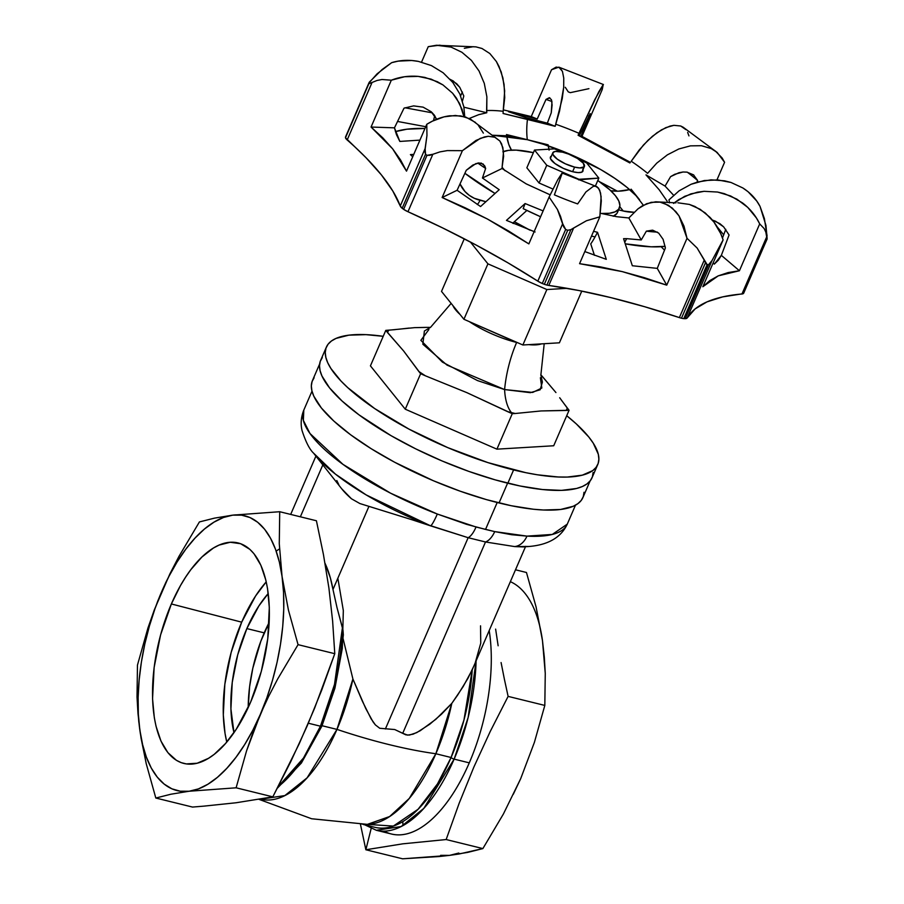 <?xml version="1.0" encoding="UTF-8"?>
<svg xmlns="http://www.w3.org/2000/svg" width="904" height="904" viewBox="0 0 904 904"><rect width="100%" height="100%" fill="white"/><g stroke="black" fill="none" stroke-linecap="round" stroke-linejoin="round"><path stroke-width="1.36" d="M264.217 632.856A96.197 45.189 -76.2 0 0 248.204 707.538L249.606 686.712L252.804 668.282L260.804 641.32L269.189 622.359A96.197 45.189 -76.2 0 0 264.217 632.856L246.848 628.585L264.217 632.856M233.966 732.647A96.197 45.189 103.8 0 1 246.848 628.585L237.707 654.846L232.238 682.43L230.915 708.973L233.966 732.647M363.193 824.448L374.753 827.296A129.871 60.997 -76.2 0 0 451.085 757.495A129.871 60.997 -76.2 0 0 472.238 669.751L463.944 720.081L451.085 757.495L435.864 753.744A246.837 73.574 -156.6 0 1 336.966 729.392L307.123 777.813L284.839 795.588L260.635 799.181A129.871 60.997 -76.2 0 0 336.966 729.392L322.061 725.72L336.966 729.392A129.871 60.997 -76.2 0 0 352.91 679.006L336.966 729.392A246.837 73.574 23.4 0 0 435.864 753.744L451.808 703.369A129.871 60.997 103.8 0 1 435.864 753.744L451.085 757.495A2.531 0.757 23.4 0 0 454.136 759.123L468.17 717.414L476.092 660.869A132.402 62.195 103.8 0 1 454.136 759.123L469.278 762.852A132.402 62.195 -76.2 0 0 489.2 630.574A132.402 62.195 103.8 0 1 469.278 762.852A132.402 62.195 103.8 0 1 384.143 831.138M279.483 548.943L276.161 551.09M342.424 627.704L334.514 684.396L320.457 726.206A2.531 0.757 23.4 0 0 321.892 726.115A2.531 0.757 -156.6 0 1 320.457 726.206A132.402 62.195 -76.2 0 0 342.424 627.704L343.373 635.376L343 630.201L337.022 607.669L342.424 627.704M308.343 723.223L320.457 726.206L308.343 723.223M495.629 629.105L498.138 645.772L495.629 629.105M501.087 662.553L504.432 679.424L501.087 662.553M440.666 855.342L449.559 855.376L439.061 856.54L402.574 858.8L365.86 849.76L402.574 858.8L449.559 855.376L467.831 852.37L482.872 848.585L446.158 839.545L482.872 848.585L503.381 814.041L520.681 778.683L534.377 742.421L544.818 705.425L508.116 696.385L490.205 731.539L473.854 767.1L459.221 803.125L446.158 839.545L402.709 843.839L365.86 849.76L371.16 828.527L365.86 849.76L402.709 843.839L446.158 839.545L459.221 803.125L473.854 767.1L490.205 731.539L508.116 696.385L504.432 679.424L508.116 696.385L544.818 705.425L545.259 673.435L544.31 657.151L542.479 640.642L536.083 606.968L526.467 572.492L515.506 569.791L526.467 572.492L536.083 606.968L539.79 626.269M203.954 806.131L192.529 807.069L155.816 798.029L146.199 763.552L139.815 729.878L137.973 713.369L137.024 697.086L137.464 665.084L147.928 628.077L154.324 609.827L169.828 574.017L178.924 556.446L199.411 521.936L214.463 518.139L232.735 515.144L279.72 511.72L316.423 520.76L323.451 554.593L328.909 588.041L332.627 621.059L334.774 653.694L314.648 708.092L299.167 743.879L272.827 796.853L235.989 802.775L203.954 806.131L235.989 802.775L272.827 796.853L236.113 787.802L189.139 791.237L170.867 794.232L155.816 798.029L192.529 807.069L203.954 806.131M241.696 622.167A111 52.138 -76.2 0 0 226.78 742.048L225.028 733.359L223.311 714.928L224.836 684.294L231.141 652.462L241.696 622.167L171.364 603.962L241.696 622.167L255.572 596.007L266.239 581.848A111 52.138 -76.2 0 0 241.696 622.167M250.51 702.408A113.531 53.325 103.8 0 1 184.653 763.62A113.531 53.325 103.8 0 1 171.364 603.962A113.531 53.325 103.8 0 1 238.95 543.18A113.531 53.325 103.8 0 1 250.51 702.408L261.301 671.423L267.753 638.857L269.313 607.533L267.55 588.673L265.844 580.142L260.872 565.249L253.979 553.734L249.888 549.383L240.633 543.722L230.237 542.264L219.107 545.078L213.389 548.05L201.942 557L190.846 569.644L185.569 577.215L180.517 585.509L171.364 603.962L160.573 634.958L154.121 667.514L152.561 698.837L154.324 717.697L156.03 726.24L161.002 741.133L167.895 752.648L176.438 760.332L181.241 762.648L186.314 763.914L197.14 763.236L208.485 758.32L214.225 754.331L225.548 743.483L236.306 729.166L250.51 702.408M264.25 705.617L268.477 696.735L260.262 714.544L246.577 750.795L236.113 787.802L272.827 796.853L290.76 761.631L307.134 726.036L321.745 690.046L334.774 653.694L298.06 644.654L277.573 679.164L268.477 696.735L277.573 679.164L298.06 644.654L334.774 653.694L332.627 621.059L328.909 588.041L323.451 554.593L316.423 520.76L279.72 511.72L279.279 543.711L282.059 576.503L288.455 610.177L298.06 644.654L288.455 610.177L282.059 576.503L283.528 592.188L283.754 608.912L282.726 626.393L280.477 644.337L277.042 662.429L272.466 680.373L266.838 697.843L260.262 714.544L252.837 730.206L244.69 744.546L235.978 757.315L226.825 768.31L217.412 777.338L207.875 784.243L198.405 788.898L189.139 791.237L180.246 791.203L171.884 788.819L164.189 784.107L157.285 777.157L151.307 768.095L146.346 757.055L142.493 744.241L139.815 729.878L138.346 714.194L138.12 697.459L139.148 679.977L141.397 662.033L144.832 643.942L149.409 626.009L155.036 608.539L161.613 591.826L169.037 576.176L177.173 561.836L185.896 549.056L195.049 538.061L204.462 529.032L213.999 522.139L223.469 517.483L232.735 515.144L241.628 515.167L249.99 517.551L257.685 522.263L264.589 529.213L270.567 538.287L275.528 549.316L279.381 562.13L282.059 576.503L279.279 543.711L279.72 511.72L232.735 515.144A141.521 66.467 103.8 0 1 282.059 576.503A141.521 66.467 103.8 0 1 260.262 714.544A141.521 66.467 103.8 0 1 189.139 791.237A141.521 66.467 103.8 0 1 139.815 729.878A141.521 66.467 103.8 0 1 161.613 591.826A141.521 66.467 103.8 0 1 232.735 515.144L214.463 518.139L199.411 521.936L178.924 556.446L165.601 582.899L157.861 600.798L147.928 628.077L137.464 665.084L137.024 697.086L138.775 721.595L141.069 738.206L146.199 763.552L155.816 798.029L170.867 794.232L189.139 791.237L236.113 787.802L246.577 750.795L252.973 732.545L264.25 705.606M266.725 627.308L268.85 627.839L266.725 627.308M259.03 799.362L311.62 818.753L367.363 824.369L389.647 816.527L409.286 798.424L435.864 753.744A129.871 60.997 103.8 0 1 359.532 823.544M365.86 849.76L360.481 824.448L365.86 849.76M268.239 593.51L258.883 605.917L246.848 628.585A96.197 45.189 103.8 0 1 268.239 593.51M513.257 794.345L520.681 778.683L503.381 814.041L482.872 848.585L459.13 853.986L449.559 855.376L458.814 853.037M520.681 778.683L534.377 742.421L544.818 705.425L545.259 673.435L542.479 640.642A141.521 66.467 -76.2 0 0 510.364 581.679M543.948 656.327L542.479 640.642M402.969 825.578L402.8 821.578M278.116 786.774A132.402 62.195 -76.2 0 0 320.457 726.206L303.473 758.038L278.116 786.774M364.798 824.832L376.324 830.279L391.466 834.008A132.402 62.195 -76.2 0 0 469.278 762.852L454.136 759.123A132.402 62.195 103.8 0 1 376.324 830.279L401.161 826.538L423.806 808.391L454.136 759.123A2.531 0.757 -156.6 0 1 451.085 757.495L437.513 783.858L418.089 809.249L393.33 826.075L367.408 824.369M321.745 725.641A2.531 0.757 -156.6 0 1 321.892 726.115L301.371 763.066L277.381 788.175M523.732 546.943L514.602 546.57A20.25 14.995 -86.7 0 0 526.964 536.117A143.544 42.782 23.4 0 0 567.283 524.128L552.287 534.445L526.964 536.117L494.725 531.608L511.63 534.716L526.964 536.117A20.25 14.995 93.3 0 1 514.602 546.57L529.224 546.468A134.267 40.025 -156.6 0 1 514.602 546.57L485.504 541.982L402.732 733.268L407.614 735.133L413.151 734.161L420.19 730.748L435.796 719.347L451.808 703.369L463.097 686.712L472.238 669.751L525.653 546.332M473.786 666.191L467.978 678.305L457.684 695.052L451.808 703.369L441.446 714.25L429.829 724.183L416.744 732.624L409.455 735.065L405.851 734.839L394.732 729.539L379.759 728.274L375.375 724.895L373.081 721.934L365.736 708.487L352.91 679.006L342.898 637.885L343.237 636.665L342.898 637.885L352.91 679.006L362.425 701.323L371.069 718.736L375.375 724.895L379.759 728.274L394.732 729.539L402.732 733.268L485.504 541.982A20.25 10.848 -77 0 0 494.725 531.608L476.024 526.998L437.31 514.037L390.584 493.188L342.978 464.373L310.004 433.536L303.36 420.394L303.8 410.111A143.544 42.782 23.4 0 0 437.31 514.037L466.498 524.32L485.538 529.428L497.189 502.511L485.538 529.428L494.725 531.608A20.25 10.848 103 0 1 485.504 541.982L468.148 537.699L430.745 525.913A134.267 40.025 -156.6 0 1 313.564 453.141L335.474 474.159L366.176 494.917L430.745 525.913L411.908 519.721L468.148 537.699L385.375 728.986L468.148 537.699L485.504 541.982L514.602 546.57L529.224 546.468C548.366 544.829 561.056 537.383 567.283 524.128L575.475 505.178M319.643 363.95L312.456 380.561A147.341 43.923 23.4 0 0 499.031 502.963L507.596 483.165L499.031 502.963A147.341 43.923 23.4 0 0 582.899 497.595L590.086 480.984M326.378 347.102L320.626 360.402A147.849 44.07 23.4 0 0 507.845 483.222L513.596 469.922L507.845 483.222A147.849 44.07 23.4 0 0 591.996 477.843L597.759 464.532A147.849 44.07 -156.6 0 1 513.596 469.922A147.849 44.07 -156.6 0 1 326.378 347.102A147.849 44.07 -156.6 0 1 383.217 336.311L365.962 334.649L348.808 335.169L336.017 338.412L331.406 341.023L328.062 344.243L326.005 348.063L325.259 352.447L325.835 357.34L327.711 362.696L330.898 368.47L341 381.036L347.825 387.703L374.595 408.506L408.89 429.072L447.774 447.638L487.889 462.599L525.778 472.668L537.338 474.781L558.175 476.984L567.26 477.063L582.3 475.165L592.73 470.611L596.075 467.379L598.132 463.56L598.877 459.187L598.312 454.294L593.25 443.163L588.809 437.027L576.323 423.919L566.718 415.716A147.849 44.07 -156.6 0 1 597.759 464.532M322.31 357.555L320.253 361.374L319.507 365.747L320.072 370.64L321.96 375.996L329.576 387.906L342.062 401.014L358.944 414.812L391.036 435.66L415.75 448.87L442.011 460.938L468.837 471.402L495.177 479.854L520.015 485.979L542.411 489.527L561.497 490.375L576.549 488.476L582.368 486.521L586.967 483.922L590.323 480.691L592.38 476.871L593.126 472.487M314.129 377.725L312.083 381.533L311.338 385.895L311.903 390.765L313.778 396.11L321.372 407.975L333.813 421.038L350.639 434.79L371.194 448.712L394.675 462.26L433.423 480.758L460.159 491.188L486.397 499.607L511.167 505.709L533.484 509.246L543.451 510.003L560.548 509.483L573.294 506.251L577.882 503.652L581.227 500.443L583.272 496.635L584.018 492.273M336.808 480.544L338.819 484.668M341.667 488.748L351.464 498.782L359.882 503.551L411.908 519.721L359.882 503.551L351.464 498.782A88.603 26.408 23.4 0 1 341.689 488.77L313.564 453.141C309.597 449.435 305.755 441.92 302.06 430.609C300.467 423.829 301.043 416.993 303.8 410.111L312.004 391.161M300.365 516.805L322.83 464.882L300.365 516.805M325.022 563.294L330.367 577.916L332.977 589.476L368.922 506.421L332.977 589.476L337.022 607.669L332.977 589.476A132.402 62.195 103.8 0 0 325.022 563.294M475.244 662.779L480.747 643.185L480.544 625.828M476.024 526.998A20.25 8.125 104.6 0 1 468.148 537.699A20.25 8.125 -75.4 0 0 476.024 526.998M437.31 514.037A20.25 2.723 111 0 1 430.745 525.913A20.25 2.723 -69 0 0 437.31 514.037M531.247 116.582L503.438 109.892L531.247 116.582L551.519 69.744L531.247 116.582L537.225 119.012L546.005 99.429L537.225 119.012L531.247 116.582M574.605 167.104L572.616 171.692L574.605 167.104A17.21 5.13 -156.6 0 1 552.807 152.799A17.21 5.13 -156.6 0 1 562.604 152.177A17.21 5.13 -156.6 0 1 584.402 166.472A17.21 5.13 -156.6 0 1 574.605 167.104L579.792 167.929L584.21 166.811L583.362 163.274L577.543 158.516L568.706 154.132L562.604 152.177L555.418 151.409L552.999 152.471L552.954 154.618L557.259 159.138L565.395 163.827L574.605 167.104M582.786 169.24L583.08 170.472L581.792 172.155L578.198 172.607L572.853 171.76A17.718 5.277 -156.6 0 1 550.423 157.036A17.718 5.277 -156.6 0 1 551.383 156.087M613.409 216.169A65.822 19.617 23.4 0 0 617.489 212.395L619.409 207.954A65.822 19.617 -156.6 0 1 601.216 213.468L609.432 213.265L615.127 211.818L618.664 209.231L619.907 205.581L618.822 201.016L615.432 195.716L609.872 189.874L597.793 180.506A65.822 19.617 -156.6 0 1 619.409 207.954M452.904 305.586L460.068 314.49A50.635 15.097 23.4 0 1 452.904 305.586M428.891 329.531L420.868 340.333L442.406 362.108L477.448 380.561L504.601 389.567A75.947 35.674 103.8 0 1 516.636 342.458L516.636 342.458A50.635 15.097 23.4 0 1 469.402 321.677L516.636 342.458A75.947 35.674 -76.2 0 0 504.601 389.567L447.005 365.092L422.846 344.232L424.383 331.011L430.553 327.327L451.141 303.382M395.195 329.632L385.782 330.378L387.601 332.638A97.474 29.052 -156.6 0 1 388.754 330.197L385.782 330.378L403.659 351.012L420.631 373.725L425.422 375.815A97.474 29.052 -156.6 0 1 418.812 371.454L420.631 373.725L425.422 375.815L466.905 392.664L512.274 413.682L515.246 413.501A97.474 29.052 -156.6 0 1 511.393 412.586A97.474 29.052 -156.6 0 1 507.483 411.591L512.274 413.682L515.246 413.501A97.474 29.052 -156.6 0 1 511.393 412.586A50.635 23.787 103.8 0 1 504.601 389.567A50.635 23.787 -76.2 0 0 511.393 412.586A97.474 29.052 -156.6 0 1 507.483 411.591L466.905 392.664L425.422 375.815A97.474 29.052 -156.6 0 1 418.812 371.454L403.659 351.012L387.601 332.638A97.474 29.052 -156.6 0 1 388.754 330.197L414.631 327.643L429.773 327.361M516.636 342.458A50.635 15.097 23.4 0 0 517.608 342.695L516.636 342.458M528.716 344.639A50.635 15.097 23.4 0 0 541.406 343.882L528.716 344.639M424.97 128.458A179.749 53.573 23.4 0 0 395.398 131.634L406.913 129.204L424.97 128.458M462.419 92.027L460.633 95.824L462.419 92.027M345.52 136.979A10.125 3.017 23.4 0 0 345.509 137.012A10.125 3.017 23.4 0 0 345.497 137.046A215.186 64.139 23.4 0 0 345.486 137.758L366.086 157.782L381.375 174.879L392.811 191.026L400.257 206.01L402.167 208.282A215.186 64.139 23.4 0 0 403.613 209.344L407.975 211.728L432.835 154.279L439.954 151.883L447.31 150.595L462.407 150.674L442.135 197.524L457.096 190.281L466.272 170.268L457.096 190.281L480.555 206.541L499.2 189.704L482.442 178.009L502.036 168.517L502.138 166.912L502.036 168.517L526.241 183.896L550.174 194.835L526.241 183.896L502.036 168.517L482.442 178.009L499.2 189.704L480.555 206.541L457.096 190.281L442.135 197.524L462.407 150.674L475.945 140.448L484.408 136.945L488.25 136.289L494.929 137.205L499.901 141.035L470.329 118.978L460.735 115.904L449.808 115.78C441.898 116.831 434.214 119.667 426.778 124.289L406.506 171.138L392.641 148.832L371.058 127.046L394.46 127.837L396.449 134.628L399.839 141.431L419.931 140.12L399.839 141.431L394.46 127.837L404.009 108.175L394.46 127.837L371.058 127.046L391.33 80.196C399.828 76.896 408.766 75.62 418.145 76.388L431.174 79.156L442.915 84.886L452.621 93.236L459.673 103.644L463.888 116.548L462.102 109.474L456.497 98.208L452.621 93.236L442.915 84.886L437.276 81.676L424.79 77.394L418.145 76.388L404.608 76.738L391.33 80.196L371.058 127.046L382.787 137.837L392.641 148.832L400.562 159.952L406.506 171.138L426.778 124.289L426.959 135.51L424.812 151.556L425.547 154.268A215.186 64.139 23.4 0 0 426.982 155.341L429.875 155.296L439.954 151.883L447.31 150.595L462.407 150.674L480.284 138.346L488.25 136.289L495.098 137.272M412.721 156.787L410.427 154.607L413.749 154.381L410.427 154.607L412.721 156.787M535.089 231.978L506.455 220.384L525.1 203.547L523.179 208.643A138.549 41.301 23.4 0 0 540.592 216.757L523.179 208.643L525.1 203.547L543.123 210.903L525.1 203.547L506.455 220.384L535.089 231.978M606.29 259.335L584.798 251.572L606.29 259.335L597.533 232.294L595.035 236.927L591.51 236.057L595.035 236.927A50.635 23.787 103.8 0 1 590.741 243.899A50.635 23.787 -76.2 0 0 595.035 236.927L597.533 232.294L606.29 259.335M664.124 203.219L672.316 208.089L679.006 215.864L687.017 238.294L697.131 248.035L704.227 260.149L679.367 317.598A329.112 98.107 23.4 0 0 548.807 285.438L573.667 227.989L570.876 229.661L546.897 285.065A10.125 3.017 23.4 0 0 548.807 285.438L573.667 227.989L586.447 220.757L599.838 216.824L579.566 263.674L599.838 216.824L601.307 200.925L600.572 193.083L598.504 188.066L595.239 186.167L593.205 186.416L585.928 191.942L577.656 203.92A111.135 33.132 -156.6 0 1 554.378 194.846L562.175 173.274L557.745 179.772L549.112 197.038L557.44 209.468L563.7 226.859L565.655 229.48A215.186 64.139 23.4 0 0 567.712 230.283L544.332 284.297A10.125 3.017 23.4 0 0 546.897 285.065L570.876 229.661L567.712 230.283L570.876 229.661L586.447 220.757L599.838 216.824L601.115 196.677L599.702 190.213L597.013 186.721L562.085 173.037L557.745 179.772L549.112 197.038L528.851 243.888L549.112 197.038L557.44 209.468L560.514 216.35L562.683 223.706L537.823 281.155L542.287 283.494A215.186 64.139 23.4 0 0 544.332 284.297A10.125 3.017 23.4 0 0 546.897 285.065A10.125 3.017 23.4 0 0 548.807 285.438L578.899 290.523L610.98 297.642L644.62 306.716L679.367 317.598A10.125 3.017 23.4 0 0 681.48 318.208L705.448 262.804L704.227 260.149L679.367 317.598A10.125 3.017 23.4 0 0 681.48 318.208A10.125 3.017 23.4 0 0 683.763 318.637A215.186 64.139 23.4 0 0 685.221 318.694L687.187 317.948L695.086 308.942L706.962 301.891L722.669 296.885L743.133 293.698L767.089 239.108A215.186 64.139 23.4 0 0 767.112 238.396L765.948 225.412L760.027 206.372C756.162 198.97 750.422 192.823 742.828 187.953L730.986 182.461L717.855 179.941L704.272 180.551L691.108 184.258L679.096 190.823L668.937 199.908A111.135 33.132 -156.6 0 1 669.48 202.846A111.135 33.132 -156.6 0 0 668.937 199.908L679.096 190.823L691.108 184.258L697.594 182.032L711.086 179.851L724.511 180.811L730.986 182.461L742.828 187.953L748.071 191.727L756.727 201.004L760.027 206.372L764.4 218.598L767.067 235.842M549.282 97.722L551.417 99.677L552.107 104.966L551.248 112.819L547.338 123.136L526.365 117.769L547.338 123.136L555.158 126.323L562.254 98.57L563.689 87.372L563.757 78.117L562.446 71.405L559.87 67.664L556.152 67.088L551.519 69.744L558.853 67.145L562.446 71.405L563.757 78.117L563.689 87.372L559.553 111.09L555.158 126.323L503.076 113.486L503.178 111.282A111.135 33.132 -156.6 0 0 486.623 110.548L486.872 96.796L484.284 83.36L479.041 70.998L471.425 60.41L461.91 52.274L451.107 47.11L439.672 45.2L428.247 46.669L421.558 62.105L428.247 46.669L436.406 45.268L451.107 47.11L461.91 52.274L471.425 60.41L479.041 70.998L484.284 83.36L486.872 96.796L486.759 112.763L478.736 114.661L469.289 118.469L478.724 114.672L486.759 112.763L486.623 110.548A111.135 33.132 -156.6 0 1 503.178 111.282L503.076 113.486L527.461 119.339A50.635 23.787 -76.2 0 0 527.314 139.691L492.465 135.238L505.551 135.724L527.314 139.691A50.635 23.787 103.8 0 1 527.461 119.339L555.158 126.323L547.338 123.136L551.248 112.819L551.96 101.949L551.417 99.677L549.282 97.722L546.005 99.429A177.218 52.827 -156.6 0 1 551.892 101.485A177.218 52.827 23.4 0 0 546.005 99.429L549.847 97.835M652.439 230.181L646.371 231.153A141.521 42.183 -156.6 0 0 657.445 232.136A141.521 42.183 -156.6 0 1 646.371 231.153L641.252 239.955L628.845 217.977L638.021 208.801L642.303 205.829L651.174 202.326L660.089 202.134L668.497 205.31L675.853 211.638L679.006 215.864L684 226.158L687.017 238.294L666.745 285.144L657.276 268.375L665.389 247.945L663.095 239.311L658.677 233.108L652.824 230.237L646.371 231.153L641.252 239.955L628.845 217.977L616.539 216.689L600.38 213.254L616.483 216.677L628.845 217.977L638.021 208.801L646.699 203.671L655.682 201.807L675.966 202.846M603.228 84.569L602.234 89.53L603.228 84.569L598.798 91.779L578.989 133.306A111.135 33.132 -156.6 0 0 555.711 124.221A111.135 33.132 -156.6 0 1 578.989 133.306L594.843 99.519L603.42 84.524L558.853 67.145M674.181 202.903L678.859 199.535L690.882 193.863L704.069 191.32L717.595 192.043L730.692 195.998L742.546 202.937C750.128 208.79 755.846 215.785 759.699 223.898L764.219 228.644L765.835 232.147L767.089 239.108L766.829 236.543L741.969 293.992A10.125 3.017 23.4 0 0 743.709 293.145A10.125 3.017 23.4 0 0 743.721 293.111L767.067 238.916M717.2 152.471L683.198 127.238L680.701 125.995L673.909 125.328L665.83 127.622L656.982 132.752L647.931 140.369L639.173 150.041L631.229 161.24A111.135 33.132 -156.6 0 1 647.58 173.342L656.745 163.149L667.401 154.833L678.87 148.957L690.43 145.86L701.414 145.713L711.165 148.561L717.2 152.471L724.579 162.279L716.962 179.885L724.579 162.279L722.126 157.963L715.358 151.036L711.165 148.561L701.414 145.713L690.43 145.86L678.87 148.957L667.401 154.833L656.745 163.149L647.58 173.342A111.135 33.132 -156.6 0 0 631.229 161.24L643.456 145.002L652.451 136.267L661.491 129.837L669.988 126.108L673.909 125.328L680.701 125.995L685.82 129.588M652.824 230.237L658.677 233.108L663.095 239.311L665.389 247.945L657.276 268.375L666.745 285.144L622.246 271.607L579.566 263.674L600.618 266.917L622.246 271.607L644.337 277.686L666.745 285.144L687.017 238.294L697.131 248.035L707.131 264.623A215.186 64.139 23.4 0 0 708.589 264.691L712.047 260.499L723.11 239.899C720.352 231.3 715.934 223.74 709.866 217.231L700.25 209.344L689.345 204.417L677.853 202.79L689.345 204.417L694.894 206.474L705.233 212.926L714.024 222.158L720.703 233.582L723.11 239.899L702.837 286.737L723.11 239.899L712.047 260.499L708.589 264.691L685.221 318.694A10.125 3.017 23.4 0 0 687.187 317.948L712.047 260.499L687.187 317.948A329.112 98.107 23.4 0 1 741.969 293.992L766.829 236.543L765.835 232.147L764.219 228.644L759.699 223.898L739.427 270.748L721.347 255.357L729.076 234.995L723.663 226.87L719.912 223.683L712.352 220.034M499.901 141.035L502.85 147.533L503.618 156.313L502.138 166.912L503.517 151.68L501.641 143.973L499.901 141.035M345.497 137.046A215.186 64.139 23.4 0 0 345.486 137.758L368.855 83.756A215.186 64.139 -156.6 0 1 368.866 83.044L345.497 137.046L369.374 82.094L382.132 69.495L391.658 62.67L398.178 61.133L411.693 60.489L418.428 61.404L431.468 65.619L443.163 72.795L452.814 82.456L459.876 94.084L463.876 106.943L464.724 116.774L463.876 106.943L459.876 94.084L452.814 82.456L443.163 72.795L431.468 65.619L418.428 61.404C409.071 59.664 400.144 60.082 391.658 62.67L377.149 73.766L368.866 83.044A215.186 64.139 23.4 0 0 368.855 83.756L377.047 80.467L381.974 79.507L391.33 80.196L381.974 79.507L377.047 80.467L368.855 83.756L345.486 137.758A10.125 3.017 23.4 0 0 347.17 139.973L372.03 82.524L347.17 139.973A329.112 98.107 23.4 0 1 400.257 206.01A10.125 3.017 23.4 0 0 402.167 208.282L425.547 154.268L425.117 148.561L400.257 206.01L425.117 148.561L426.959 135.51L426.778 124.289L432.462 121.136L444.09 116.842L455.39 115.463L465.718 117.068L475.549 122.469M475.877 46.861L481.968 48.477L489.832 53.528L496.375 61.528L499.031 66.489L502.906 77.97L504.669 90.875L503.178 111.282L504.726 97.666L504.059 84.287L501.211 71.981L496.375 61.528L489.832 53.528L481.968 48.477L475.945 46.872L436.406 45.268M407.975 211.728L442.621 227.91L476.114 245.04L507.991 262.861L537.823 281.155A10.125 3.017 23.4 0 0 542.287 283.494L565.655 229.48L562.683 223.706L537.823 281.155A329.112 98.107 23.4 0 0 407.975 211.728L432.835 154.279L426.982 155.341L403.613 209.344A10.125 3.017 23.4 0 0 407.975 211.728M599.668 181.806L617.285 191.185A179.749 53.573 23.4 0 0 599.668 181.806M565.26 87.281L568.254 91.858A215.186 64.139 -156.6 0 1 570.3 92.66L588.911 88.671M706.205 263.889L705.448 262.804L681.48 318.208A10.125 3.017 23.4 0 0 683.763 318.637L707.131 264.623L706.205 263.889M368.866 83.044L369.374 82.094M473.289 46.692L464.34 48.274M590.063 114.616L581.001 136.097L581.973 136.368L602.234 89.53L581.973 136.368L581.001 136.097L608.347 150.652L579.351 135.623L590.244 113.701L581.001 136.097L608.347 150.652L578.085 135.261L579.351 135.623L590.199 113.576M578.989 133.306L578.085 135.261L629.885 162.957L578.085 135.261L578.989 133.306M688.95 135.894L687.65 132.425M725.788 229.322L722.477 238.012L725.788 229.322M693.492 174.834L697.628 180.495A177.218 52.827 23.4 0 0 687.3 172.178A177.218 52.827 -156.6 0 1 697.628 180.495L696.961 182.212L697.628 180.495L693.492 174.834L686.916 172.122L683.017 172.009L674.7 174.302L670.598 176.63L665.073 186.088L645.987 174.879L659.163 189.75L667.163 201.23L659.163 189.75L645.987 174.879L665.073 186.088L673.909 195.569L665.073 186.088L670.598 176.63L678.893 172.743L683.017 172.009L686.916 172.122L693.888 175.161M486.759 112.763L463.921 107.192L486.759 112.763M450.192 79.36L456.735 83.744L459.729 87.259L463.808 95.971L462.464 100.988L463.808 95.971L459.729 87.259L453.22 80.953L449.356 79.021M483.357 133.114L478.013 124.831M436.564 119.294L434.327 115.113L431.208 111.746L423.117 107.147L413.58 105.892L404.009 108.175L413.58 105.892L423.117 107.147L431.208 111.746L436.564 119.294M482.442 178.009L485.64 168.449L484.747 165.907L481.244 163.082L475.911 163.579L466.272 170.268L472.803 165.07L478.747 162.912L483.256 164.099L485.64 168.449A141.521 42.183 -156.6 0 1 477.764 163.048A141.521 42.183 -156.6 0 0 485.64 168.449L482.442 178.009M673.559 203.411L684.69 196.315L697.346 192.19L704.069 191.32L717.595 192.043L724.274 193.637L736.828 199.117L747.755 207.389L756.411 217.966L759.699 223.898L739.427 270.748L721.347 255.357L714.307 264.115L713.143 262.94L714.307 264.115L718.364 260.205L721.347 255.357L729.076 234.995L723.663 226.87L715.595 221.243L712.352 220.045M618.596 209.852L623.24 210.994L619.794 206.711L623.24 210.994L634.19 212.27A50.635 42.07 -38.8 0 1 623.24 210.994L618.596 209.852M624.879 159.918L630.224 162.539L624.879 159.918M639.569 199.716L631.094 189.173L639.569 199.716A93.089 27.753 23.4 0 0 527.314 139.691L548.152 144.832L527.314 139.691L543.507 144.301L568.763 153.725L600.866 169.647L614.844 178.37L626.709 187.151L635.998 195.659L643.354 205.231M657.276 268.375L632.337 265.742L623.568 238.679L626.675 238.656L624.732 242.283L626.675 238.656L623.568 238.679L632.337 265.742L657.276 268.375M588.583 115.995A177.218 52.827 -156.6 0 1 589.476 116.39A177.218 52.827 23.4 0 0 588.583 115.995M508.511 111.712L537.225 119.012L508.511 111.712L526.365 117.769L508.511 111.712M593.566 231.322L597.533 232.294L593.566 231.322M464.893 173.285A138.549 41.301 23.4 0 0 495.019 193.467L464.882 173.285M641.252 239.955L626.675 238.656L641.252 239.955M625.229 243.82A138.549 41.301 23.4 0 0 665.163 246.351L651.14 246.803L625.229 243.82M485.9 201.716L474.34 198.292L469.266 195.343L464.961 191.49L460.012 183.919A40.511 33.663 -38.8 0 0 480.024 200.27A10.125 4.757 103.8 0 1 477.255 204.496A10.125 4.757 -76.2 0 0 480.024 200.27L485.9 201.716M629.591 189.58L618.449 191.173L610.833 190.778A50.635 42.07 141.2 0 0 629.591 189.58M549.101 150.12L548.152 144.832M506.669 135.849L508.816 144.572L511.494 150.12A50.635 23.787 103.8 0 1 506.669 135.849M506.489 134.56L527.314 139.691L506.489 134.56M548.299 145.894A50.635 23.787 -76.2 0 0 548.897 149.194M559.689 397.749L567.249 408.02A97.474 29.052 -156.6 0 1 566.096 410.461L541.123 410.947L515.246 413.501L541.123 410.947L569.068 410.28L567.249 408.02A97.474 29.052 -156.6 0 1 566.096 410.461L569.068 410.28L553.711 445.762L496.917 449.164L405.274 409.207L370.425 365.86L385.782 330.378L370.425 365.86L405.274 409.207L420.631 373.725L405.274 409.207L496.917 449.164L512.274 413.682L496.917 449.164L553.711 445.762L569.068 410.28L561.237 399.93M427.14 327.361L414.631 327.643M409.241 328.062L398.427 329.271M540.818 374.753L555.937 392.562L542.016 376.075M544.208 343.712L540.863 375.058L542.4 382.087L540.174 389.771L530.354 392.675L504.601 389.567L532.671 392.438L541.824 388.019L540.389 377.782M464.272 238.803L441.514 291.404L464.272 238.803M470.34 241.967L487.923 263.844L463.921 319.281L441.514 291.404L463.921 319.281L487.923 263.844L546.863 289.54L522.874 344.989L463.921 319.281L522.874 344.989L546.863 289.54L567.113 288.331L546.863 289.54L487.923 263.844L470.34 241.967M581.78 291.099L559.406 342.808L522.874 344.989L559.406 342.808L581.78 291.099M514.399 221.706A58.229 17.357 23.4 0 0 530.151 230.226L514.399 221.706M462.769 99.835L462.034 99.643L462.769 99.835M723.686 234.837L717.132 226.757L723.686 234.837M702.837 286.737L709.787 280.59L718.239 275.856L728.127 272.567L739.427 270.748L718.239 275.856L702.837 286.737M442.135 197.524L465.164 207.796L487.38 218.994L508.647 231.051L528.851 243.888L487.38 218.994L442.135 197.524M630.393 162.313L581.973 136.368L630.393 162.313M404.981 107.768L432.394 112.864L404.981 107.768M425.739 126.696L397.557 121.452L425.739 126.696M664.519 250.125L661.084 246.702L664.519 250.125M594.436 255.312L590.741 243.899L594.436 255.312M526.874 210.44L512.726 223.22L526.874 210.44M613.206 216.259L616.833 213.547L617.726 211.762M505.076 170.754A65.822 19.617 -156.6 0 1 502.104 167.308L505.065 170.754M503.505 151.556A65.822 19.617 -156.6 0 1 533.405 152.652L516.218 150.132L508.579 150.369L502.884 151.804M552.988 189.072L539.078 183.003L526.851 167.794L534.524 150.053L546.75 165.262L578.91 179.286L598.832 178.088L586.606 162.878L579.362 159.725L586.606 162.878L598.832 178.088L595.386 186.066L598.832 178.088L578.65 179.873L578.91 179.286L546.75 165.262L539.078 183.003L526.851 167.794L534.524 150.053L546.75 165.262L539.078 183.003L552.988 189.072M561.429 151.906L554.457 148.866L534.524 150.053L554.457 148.866L561.429 151.906M582.978 169.76A17.718 5.277 -156.6 0 1 582.944 171.116A17.718 5.277 -156.6 0 1 572.853 171.76L563.373 168.381L555.011 163.556L550.581 158.901L550.615 156.697L551.576 155.996M425.547 154.268L402.167 208.282A215.186 64.139 23.4 0 0 403.613 209.344L426.982 155.341A215.186 64.139 -156.6 0 1 425.547 154.268M565.655 229.48L542.287 283.494A215.186 64.139 23.4 0 0 544.332 284.297L567.712 230.283A215.186 64.139 -156.6 0 1 565.655 229.48M707.131 264.623L683.763 318.637A215.186 64.139 23.4 0 0 685.221 318.694L708.589 264.691A215.186 64.139 -156.6 0 1 707.131 264.623M767.112 238.396A215.186 64.139 -156.6 0 1 767.089 239.108M337.847 578.232L343.328 610.562L342.311 648.383L334.932 688.159L321.892 726.115M315.914 456.113L290.681 514.421M581.984 172.065L584.391 166.494M368.888 82.976L345.509 137.012M434.711 115.655L433.502 120.639M513.37 223.514L514.003 222.079M550.389 158.392L552.807 152.799"/></g></svg>
